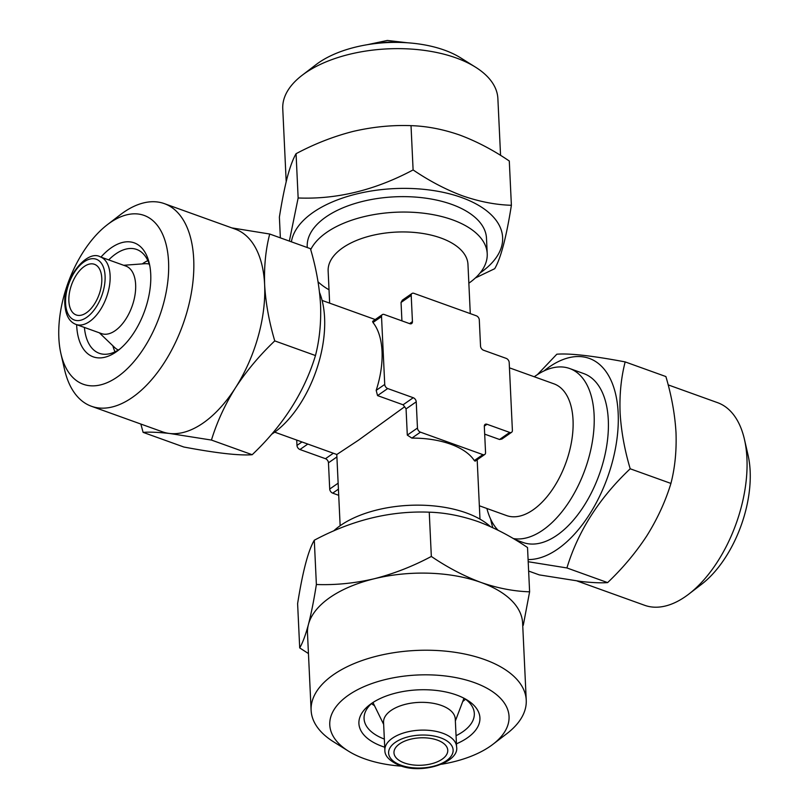 <?xml version="1.0" encoding="UTF-8"?>
<svg xmlns="http://www.w3.org/2000/svg" width="809" height="809" viewBox="0 0 809 809"><rect width="100%" height="100%" fill="white"/><g stroke="black" fill="none" stroke-linecap="round" stroke-linejoin="round"><path stroke-width="1.21" d="M112.845 345.767A55.184 29.943 -70.2 0 0 115.03 351.824M119.995 348.942A55.184 29.943 109.8 0 1 99.274 353.3A55.184 29.943 109.8 0 1 84.409 327.443M100.943 257.11A60.574 32.866 109.8 0 1 149.331 263.522A60.574 32.866 109.8 0 1 150.727 274.12A60.574 32.866 109.8 0 1 118.023 350.54A60.574 32.866 109.8 0 1 76.683 325.562A60.574 32.866 109.8 0 1 76.643 324.652M58.855 337.95A89.738 48.692 109.8 0 1 107.304 224.74A89.738 48.692 109.8 0 1 168.555 261.732A89.738 48.692 109.8 0 1 123.251 372.393A89.738 48.692 109.8 0 1 60.918 353.654A89.738 48.692 109.8 0 1 58.855 337.95M107.304 224.74L120.207 214.82A107.678 58.43 109.8 0 1 164.338 203.625A107.678 58.43 109.8 0 1 193.705 259.214A107.678 58.43 109.8 0 1 160.991 367.61A107.678 58.43 109.8 0 1 91.437 406.27A107.678 58.43 109.8 0 1 64.548 369.521L60.918 353.654M164.338 203.625L235.267 229.139A107.678 58.43 109.8 0 1 264.634 284.728C265.676 302.9 269.053 321.618 274.757 340.902C259.568 355.343 246.482 370.957 235.5 387.744C224.912 404.733 216.903 422.167 211.452 440.066L169.688 433.482C158.24 432.239 149.382 431.875 143.112 432.37L140.847 424.047M143.112 432.37L183.835 447.013C216.539 453.171 239.322 455.73 252.175 454.719C283.201 425.332 304.305 392.274 315.47 355.545C319.525 339.78 321.213 322.882 320.556 304.851C319.464 286.437 316.086 267.718 310.434 248.676L269.71 234.023C265.686 249.577 263.997 266.485 264.634 284.728A107.678 58.43 109.8 0 1 235.5 387.744A107.678 58.43 109.8 0 1 169.688 433.482A107.678 58.43 109.8 0 1 162.356 431.784L91.437 406.27M500.559 155.379L497.879 98.597A107.678 54.86 177.3 0 0 475.459 67.127L460.543 57.793A89.738 45.719 177.3 0 0 444.434 50.128A89.738 45.719 177.3 0 0 316.086 64.609L302.111 75.308A107.678 54.86 177.3 0 0 282.756 108.74L286.194 181.681M475.459 67.127A107.678 54.86 177.3 0 0 456.134 57.935A107.678 54.86 177.3 0 0 302.111 75.308M480.152 272.886A105.888 53.95 177.3 0 0 461.585 197.527A105.888 53.95 177.3 0 0 354.109 194.595A105.888 53.95 177.3 0 0 291.402 241.83M289.349 241.092L298.147 197.983C336.888 199.51 375.204 190.155 413.106 169.93C429.478 181.024 445.981 189.68 462.637 195.869C479.484 201.694 495.735 204.829 511.389 205.284C506.353 237.219 500.791 258.364 494.703 268.699L475.348 277.983M384.73 747.203A60.574 30.863 -2.7 0 1 382.394 746.414A60.574 30.863 -2.7 0 1 369.794 704.73A60.574 30.863 -2.7 0 1 456.438 694.961A60.574 30.863 -2.7 0 1 467.309 700.129A60.574 30.863 -2.7 0 1 456.438 743.825M464.922 698.733A55.184 28.123 -2.7 0 1 474.317 713.457A55.184 28.123 -2.7 0 1 456.054 735.705M465.529 699.188A55.184 28.123 -2.7 0 1 462.728 701.504M529.612 591.814L527.529 547.531C511.167 536.428 494.653 527.781 477.998 521.583C461.16 515.768 444.91 512.633 429.245 512.178C390.514 510.651 352.198 520.005 314.296 540.23C308.229 550.464 302.677 571.599 297.611 603.645L299.704 647.918C302.677 642.842 305.58 635.035 308.431 624.477A107.678 54.86 -2.7 0 1 374.254 578.748A107.678 54.86 -2.7 0 1 480.87 582.399C497.505 588.183 513.755 591.318 529.612 591.814L523.271 625.286M401.557 766.153A89.738 45.719 -2.7 0 1 364.566 758.791A89.738 45.719 -2.7 0 1 348.457 751.136A89.738 45.719 -2.7 0 1 356.031 690.532A89.738 45.719 -2.7 0 1 474.266 682.574A89.738 45.719 -2.7 0 1 492.914 744.32A89.738 45.719 -2.7 0 1 441.461 764.262M348.457 751.136L333.541 741.802A107.678 54.86 -2.7 0 1 311.121 710.332A107.678 54.86 -2.7 0 1 370.128 657.95A107.678 54.86 -2.7 0 1 484.5 659.527A107.678 54.86 -2.7 0 1 526.244 700.189A107.678 54.86 -2.7 0 1 506.889 733.621L492.914 744.32M311.121 710.332L307.491 633.204A107.678 54.86 -2.7 0 1 308.431 624.477C311.263 613.444 313.912 600.126 316.38 584.502C335.401 585.2 354.686 583.289 374.254 578.748C393.831 573.743 412.863 566.31 431.339 556.45C447.488 567.443 464.002 576.089 480.87 582.399A107.678 54.86 -2.7 0 1 522.614 623.061L526.244 700.189M68.876 301.069A26.919 14.602 109.8 0 1 77.057 273.968A26.919 14.602 109.8 0 1 94.441 264.3A26.919 14.602 109.8 0 1 101.782 278.205A26.919 14.602 109.8 0 1 93.611 305.296A26.919 14.602 109.8 0 1 76.218 314.964A26.919 14.602 109.8 0 1 68.876 301.069M404.409 762.968A26.919 13.713 -2.7 0 1 393.973 752.805A26.919 13.713 -2.7 0 1 408.727 739.709A26.919 13.713 -2.7 0 1 437.325 740.104A26.919 13.713 -2.7 0 1 447.761 750.267A26.919 13.713 -2.7 0 1 433.007 763.362A26.919 13.713 -2.7 0 1 404.409 762.968M470.282 313.619L467.966 264.422A69.989 35.667 177.3 0 0 440.834 237.988A69.989 35.667 177.3 0 0 366.487 236.966A69.989 35.667 177.3 0 0 328.141 271.015L329.647 303.153M468.856 283.201A89.738 45.719 177.3 0 0 487.22 253.692A89.738 45.719 177.3 0 0 452.443 219.805A89.738 45.719 177.3 0 0 310.707 249.647M318.058 281.825A89.738 45.719 177.3 0 0 329.02 289.794M479.353 505.777L506.555 515.566A69.989 37.972 -70.2 0 0 551.768 490.436A69.989 37.972 -70.2 0 0 573.035 419.982A69.989 37.972 -70.2 0 0 553.943 383.84L509.448 367.832M513.24 538.541A89.738 48.692 -70.2 0 0 569.01 501.954A89.738 48.692 -70.2 0 0 594.109 414.835A89.738 48.692 -70.2 0 0 569.637 368.51A89.738 48.692 -70.2 0 0 534.284 376.772M514.959 539.563L523.069 542.485A89.738 48.692 -70.2 0 0 581.034 510.277A89.738 48.692 -70.2 0 0 608.297 419.942A89.738 48.692 -70.2 0 0 583.825 373.616L569.637 368.51M333.672 530.916A89.738 45.719 -2.7 0 1 466.257 512.896A89.738 45.719 -2.7 0 1 490.406 526.608M441.35 705.438A35.889 18.283 -2.7 0 1 455.265 718.989L456.579 746.758A35.889 18.283 -2.7 0 0 442.665 733.207A35.889 18.283 -2.7 0 0 404.53 732.681A35.889 18.283 -2.7 0 0 384.872 750.135L383.557 722.376A35.889 18.283 -2.7 0 1 403.226 704.912A35.889 18.283 -2.7 0 1 441.35 705.438M463.81 698.147A45.769 23.319 -2.7 0 1 463.193 700.291L455.356 720.981M319.555 292.534A89.738 48.692 109.8 0 1 324.591 317.866A89.738 48.692 109.8 0 1 271.5 434.362M135.639 284.596A35.889 19.477 109.8 0 1 124.738 320.728A35.889 19.477 109.8 0 1 101.55 333.611L76.016 324.429A35.889 19.477 109.8 0 0 99.204 311.546A35.889 19.477 109.8 0 0 110.105 275.414A35.889 19.477 109.8 0 0 100.316 256.878L125.85 266.07A35.889 19.477 109.8 0 1 135.639 284.596M118.296 350.044A45.769 24.826 109.8 0 1 114.585 347.435L99.365 332.833M484.763 454.476A3.59 2.397 55.2 0 0 485.552 452.555L484.318 426.333A3.59 2.397 -124.8 0 1 485.107 424.401A3.59 2.397 -124.8 0 1 487.008 424.26L509.7 432.431A3.59 2.397 55.2 0 0 511.601 432.289A3.59 2.397 55.2 0 0 512.39 430.368L509.195 362.493A3.59 2.397 55.2 0 0 506.212 358.387L483.519 350.226A3.59 2.397 -124.8 0 1 480.536 346.121L479.292 319.889A3.59 2.397 55.2 0 0 476.309 315.783L413.895 293.333A3.59 2.397 55.2 0 0 411.993 293.465A3.59 2.397 55.2 0 0 411.205 295.396L412.438 321.618A3.59 2.397 -124.8 0 1 411.65 323.549A3.59 2.397 -124.8 0 1 409.748 323.681L384.214 314.499A3.59 2.397 55.2 0 0 382.313 314.63A3.59 2.397 55.2 0 0 381.524 316.562L384.73 384.437A3.59 2.397 55.2 0 0 387.713 388.542L413.247 397.725A3.59 2.397 -124.8 0 1 416.231 401.83L417.464 428.052A3.59 2.397 55.2 0 0 420.447 432.158L482.862 454.618A3.59 2.397 55.2 0 0 484.763 454.476L475.136 461.17L474.307 460.564A69.989 35.667 177.3 0 0 450.552 444.151A69.989 35.667 177.3 0 0 411.892 438.104L407.301 435.111L406.067 408.889L404.621 406.765L358.397 440.248L336.817 454.496L274.716 432.158M404.621 406.765L403.084 404.783L377.55 395.601L376.175 390.373A69.989 37.972 -70.2 0 0 382.03 351.258A69.989 37.972 -70.2 0 0 372.969 322.508L372.615 321.375L382.313 314.63M487.22 253.692L486.492 238.271A89.738 45.719 177.3 0 0 451.715 204.384A89.738 45.719 177.3 0 0 356.395 203.079A89.738 45.719 177.3 0 0 307.228 246.725L307.268 247.534M490.659 519.176A105.888 57.449 -70.2 0 0 492.823 527.711M528.095 559.565A105.888 57.449 -70.2 0 0 618.167 413.075A105.888 57.449 -70.2 0 0 543.992 370.927M537.459 374.587L556.825 354.211C569.566 353.179 592.35 355.748 625.165 361.906C621.11 377.682 619.421 394.58 620.088 412.61C621.17 431.015 624.548 449.743 630.201 468.785C599.176 498.162 578.081 531.22 566.907 567.948L528.196 561.729M577.161 581.014L644.662 605.304A107.678 58.43 -70.2 0 0 688.793 594.109L701.696 584.189A89.738 48.692 -70.2 0 0 750.145 470.969A89.738 48.692 -70.2 0 0 748.082 455.275L744.452 439.408A107.678 58.43 -70.2 0 0 717.563 402.66L668.153 384.882M688.793 594.109A107.678 58.43 -70.2 0 0 746.929 458.248A107.678 58.43 -70.2 0 0 744.452 439.408M123.666 265.281L144.7 263.724A45.769 24.826 109.8 0 1 149.23 264.068M528.641 571.063L539.29 574.896L581.054 581.479C592.501 582.723 601.36 583.097 607.62 582.601C622.819 568.151 635.894 552.537 646.876 535.75C657.464 518.771 665.483 501.327 670.924 483.428C674.949 467.875 676.648 450.977 676.011 432.734C674.959 414.562 671.591 395.834 665.888 376.559L625.165 361.906M607.62 582.601L566.907 567.948M670.924 483.428L630.201 468.785M374.486 705.66A55.184 28.123 -2.7 0 1 371.473 703.618M383.648 724.368L373.91 704.497A45.769 23.319 -2.7 0 1 373.091 702.424M401.921 320.87L401.052 302.455L402.366 300.159L411.993 293.465M511.601 432.289L501.904 439.034L499.547 439.489L484.682 434.14M486.897 508.487A89.738 48.692 -70.2 0 0 498.051 530.229M296.721 440.066L296.974 445.415A3.59 2.397 55.2 0 0 299.947 449.521L325.481 458.703A3.59 2.397 -124.8 0 1 328.464 462.809L329.708 489.03A3.59 2.397 55.2 0 0 332.691 493.136L338.718 495.31M308.441 653.551L299.704 647.918M316.38 584.502L314.296 540.23M431.339 556.45L429.245 512.178M384.346 739.082A55.184 28.123 -2.7 0 1 364.07 718.655A55.184 28.123 -2.7 0 1 372.039 703.112M511.389 205.284L509.296 161.011C493.146 150.019 476.632 141.373 459.775 135.063C443.14 129.278 426.889 126.143 411.023 125.648C392.001 124.95 372.716 126.871 353.149 131.412C333.561 136.418 314.539 143.85 296.064 153.7C293.091 158.776 290.178 166.593 287.337 177.141C284.505 188.173 281.856 201.502 279.388 217.115L280.359 237.856M296.064 153.7L298.147 197.983M411.023 125.648L413.106 169.93M147.845 260.619A55.184 29.943 -70.2 0 0 142.293 263.896M231.839 227.905L269.71 234.023M211.452 440.066L252.175 454.719M274.757 340.902L315.47 355.545M108.709 259.901A55.184 29.943 109.8 0 1 136.64 249.445A55.184 29.943 109.8 0 1 149.837 266.009M396.562 42.381A35.889 18.283 177.3 0 0 378.329 43.241M440.612 737.818A32.299 16.463 -2.7 0 1 446.396 760.723A32.299 16.463 -2.7 0 1 401.122 765.253A32.299 16.463 -2.7 0 1 395.338 742.349A32.299 16.463 -2.7 0 1 440.612 737.818M105.079 275.909A32.299 17.525 109.8 0 1 86.644 317.401A32.299 17.525 109.8 0 1 65.59 303.355A32.299 17.525 109.8 0 1 84.025 261.873A32.299 17.525 109.8 0 1 105.079 275.909M338.425 489.152L332.691 493.136M338.142 483.175L329.708 489.03M336.908 456.943L328.464 462.809M333.338 453.242L325.481 458.703M307.804 444.06L299.947 449.521M301.949 441.957L296.974 445.415M381.524 316.562L372.969 322.508M387.713 388.542L377.55 395.601M384.73 384.437L376.175 390.373M413.247 397.725L403.084 404.783M411.205 295.396L401.052 302.455M412.438 321.618L409.566 323.62M416.231 401.83L406.067 408.889M420.447 432.158L411.892 438.104M417.464 428.052L407.301 435.111M482.862 454.618L474.307 460.564M487.008 424.26L484.308 426.141M509.7 432.431L499.547 439.489M367.539 44.657L387.329 40.45L407.443 42.776M384.872 750.135C384.649 755.99 389.614 761.127 399.757 765.547C422.854 774.759 459.765 761.957 456.579 746.758M100.316 256.878C87.23 249.051 62.95 278.347 64.841 304.548C65.671 315.328 69.402 321.962 76.016 324.429M479.98 519.125L477.179 459.745M322.103 300.432L375.245 319.555M340.144 525.719L336.787 454.486"/></g></svg>
